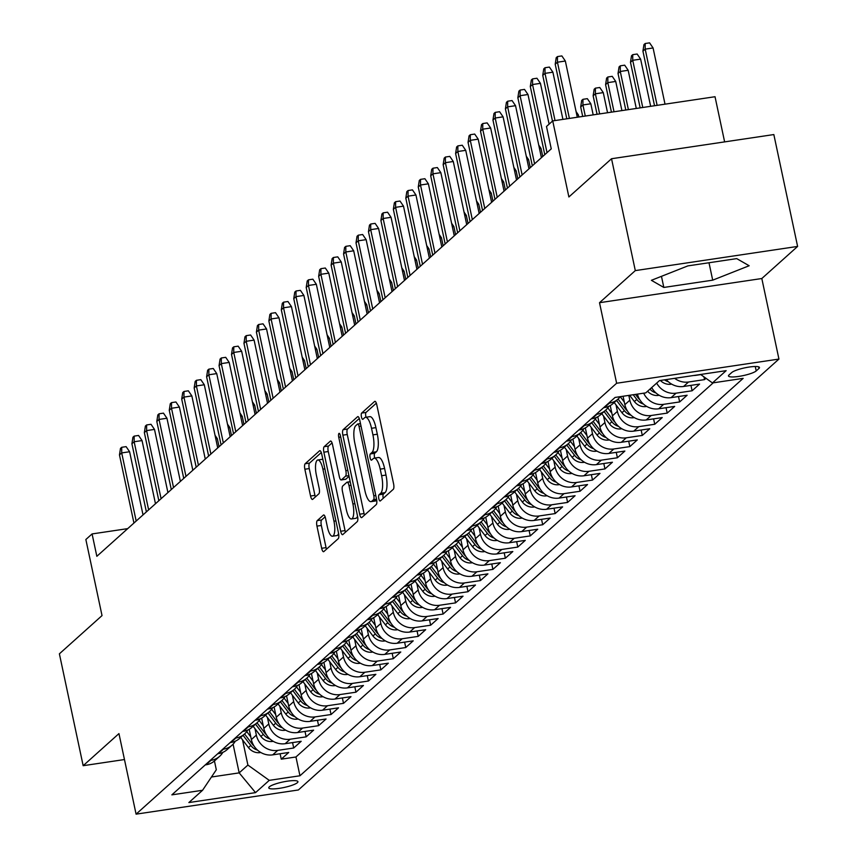 <?xml version="1.0" encoding="UTF-8"?>
<svg xmlns="http://www.w3.org/2000/svg" width="857" height="857" viewBox="0 0 857 857"><rect width="100%" height="100%" fill="white"/><g stroke="black" fill="none" stroke-linecap="round" stroke-linejoin="round"><path stroke-width="1.29" d="M378.805 498.635A3.203 0.975 -98.5 0 0 380.133 501.024A3.203 0.975 -98.5 0 0 380.315 500.938L393.299 489.293A4.574 1.393 -98.5 0 0 393.588 483.809L376.78 404.74A4.574 1.393 -98.5 0 0 374.884 401.322A4.574 1.393 -98.5 0 0 374.627 401.451L361.633 413.085A3.203 0.975 -98.5 0 0 361.44 416.93A3.203 0.975 -98.5 0 0 362.768 419.33A3.203 0.975 -98.5 0 0 362.95 419.234L364.621 417.734A14.633 4.478 -98.5 0 1 365.457 417.316A14.633 4.478 -98.5 0 1 371.52 428.286L372.924 434.874A14.633 4.478 -98.5 0 1 372.002 452.432L370.32 453.942A3.203 0.975 -98.5 0 0 370.117 457.777A3.203 0.975 -98.5 0 0 371.445 460.177A3.203 0.975 -98.5 0 0 371.627 460.091L373.309 458.581A14.633 4.478 -98.5 0 1 374.145 458.163A14.633 4.478 -98.5 0 1 380.208 469.133L381.611 475.721A14.633 4.478 -98.5 0 1 380.679 493.278L379.008 494.789A3.203 0.975 -98.5 0 0 378.805 498.635M374.145 458.163L378.526 457.509A14.633 4.478 -98.5 0 1 384.589 468.479L385.993 475.067A14.633 4.478 -98.5 0 1 385.072 492.625L383.39 494.135A3.203 0.975 -98.5 0 0 383.186 497.981A3.203 0.975 -98.5 0 0 383.261 498.292M376.341 403.186L366.025 412.431A3.203 0.975 -98.5 0 0 365.821 416.277A3.203 0.975 -98.5 0 0 366.078 417.22M365.457 417.316L369.849 416.663A14.633 4.478 -98.5 0 1 375.912 427.632L377.316 434.22A14.633 4.478 -98.5 0 1 376.384 451.778L374.713 453.289A3.203 0.975 -98.5 0 0 374.509 457.124A3.203 0.975 -98.5 0 0 374.755 458.077M297.379 782.677A14.901 2.807 168 0 0 297.925 781.67A14.901 2.807 168 0 0 285.06 781.563A14.901 2.807 168 0 0 269.302 786.855A14.901 2.807 168 0 0 268.766 787.862A14.901 2.807 168 0 0 281.621 787.969A14.901 2.807 168 0 0 297.379 782.677M317.24 520.617A4.574 1.393 -98.5 0 0 316.951 526.112L321.664 548.287A4.574 1.393 -98.5 0 0 323.56 551.715A4.574 1.393 -98.5 0 0 323.817 551.587L338.247 538.657A4.574 1.393 -98.5 0 0 338.526 533.172L321.729 454.103A4.574 1.393 -98.5 0 0 319.832 450.686A4.574 1.393 -98.5 0 0 319.565 450.814L305.146 463.744A4.574 1.393 -98.5 0 0 304.856 469.229L310.555 496.021A4.574 1.393 -98.5 0 0 312.451 499.449A4.574 1.393 -98.5 0 0 312.709 499.32L318.879 493.782A4.574 1.393 -98.5 0 0 319.168 488.297L316.351 475.014A12.234 3.739 -98.5 0 1 317.818 459.984A12.234 3.739 -98.5 0 1 322.885 469.143L333.951 521.195A12.234 3.739 -98.5 0 1 332.484 536.225A12.234 3.739 -98.5 0 1 327.406 527.055L325.564 518.389A4.574 1.393 -98.5 0 0 323.667 514.961A4.574 1.393 -98.5 0 0 323.41 515.089L317.24 520.617L321.632 519.963A4.574 1.393 -98.5 0 0 321.343 525.459L326.056 547.634A4.574 1.393 -98.5 0 0 326.485 549.198M635.305 270.608L599.514 302.703L761.819 278.525L797.61 246.43L635.305 270.608L611.534 158.738L568.887 196.971L552.722 120.901L546.498 126.482L551.255 148.85L96.841 556.311L92.085 533.932L85.861 539.514L102.026 615.594L59.39 653.827L83.161 765.697L124.469 759.548M599.514 302.703L616.633 383.25L136.081 814.15L118.952 733.603L83.161 765.697M359.672 514.211A4.574 1.393 -98.5 0 0 361.568 517.639A4.574 1.393 -98.5 0 0 361.825 517.51L376.244 504.58A4.574 1.393 -98.5 0 0 376.534 499.095L359.726 420.026A4.574 1.393 -98.5 0 0 357.83 416.598A4.574 1.393 -98.5 0 0 357.573 416.738L343.154 429.668A4.574 1.393 -98.5 0 0 342.864 435.152L359.672 514.211L364.054 513.557A4.574 1.393 -98.5 0 0 364.493 515.121M357.24 521.624L342.821 534.554A4.574 1.393 -98.5 0 1 342.564 534.682A4.574 1.393 -98.5 0 1 340.668 531.254L323.86 452.185A4.574 1.393 -98.5 0 1 324.15 446.701L330.32 441.173A4.574 1.393 -98.5 0 1 330.588 441.034A4.574 1.393 -98.5 0 1 332.484 444.462L339.297 476.524A4.574 1.393 -98.5 0 0 341.193 479.952A4.574 1.393 -98.5 0 0 341.45 479.824L345.542 476.16A4.574 1.393 -98.5 0 0 345.832 470.664L338.74 437.284A3.203 0.975 -98.5 0 1 339.126 433.353A3.203 0.975 -98.5 0 1 340.443 435.752L357.53 516.128A4.574 1.393 -98.5 0 1 357.24 521.624M611.534 158.738L773.839 134.56L797.61 246.43M280.11 753.753L281.257 759.173L288.734 752.467L272.719 754.856L277.7 750.389A18.629 17.386 -131.9 0 1 256.35 735.102L254.979 728.654M292.558 742.591L293.715 748.011L301.182 741.305L285.167 743.694L290.148 739.227A18.629 17.386 -131.9 0 1 268.798 723.94L267.427 717.491M305.006 731.428L306.163 736.849L313.63 730.143L297.615 732.531L302.596 728.064A18.629 17.386 -131.9 0 1 281.246 712.778L279.875 706.329M317.465 720.266L318.611 725.675L326.078 718.98L310.073 721.369L315.044 716.902A18.629 17.386 -131.9 0 1 293.694 701.615L292.323 695.166M329.913 709.103L331.059 714.513L338.526 707.818L322.521 710.207L327.503 705.74A18.629 17.386 -131.9 0 1 306.142 690.453L304.771 683.993M342.361 697.941L343.507 703.351L350.984 696.655L334.969 699.044L339.95 694.577A18.629 17.386 -131.9 0 1 318.6 679.29L317.229 672.831M354.809 686.778L355.955 692.188L363.432 685.493L347.417 687.882L352.398 683.415A18.629 17.386 -131.9 0 1 331.048 668.128L329.677 661.668M367.257 675.616L368.414 681.026L375.88 674.33L359.865 676.719L364.846 672.252A18.629 17.386 -131.9 0 1 343.496 656.965L342.125 650.506M379.705 664.454L380.862 669.863L388.328 663.168L372.313 665.557L377.294 661.09A18.629 17.386 -131.9 0 1 355.944 645.803L354.573 639.343M392.163 653.291L393.309 658.701L400.776 652.006L384.772 654.384L389.742 649.927A18.629 17.386 -131.9 0 1 368.392 634.641L367.021 628.181M404.611 642.129L405.757 647.538L413.224 640.843L397.22 643.221L402.201 638.765A18.629 17.386 -131.9 0 1 380.84 623.478L379.469 617.019M417.059 630.966L418.205 636.376L425.683 629.681L409.667 632.059L414.649 627.592A18.629 17.386 -131.9 0 1 393.299 612.316L391.928 605.856M429.507 619.793L430.653 625.214L438.131 618.518L422.115 620.897L427.097 616.429A18.629 17.386 -131.9 0 1 405.747 601.143L404.375 594.694M441.955 608.631L443.112 614.051L450.578 607.345L434.563 609.734L439.545 605.267A18.629 17.386 -131.9 0 1 418.195 589.98L416.823 583.531M454.403 597.468L455.56 602.889L463.026 596.183L447.011 598.572L451.993 594.105A18.629 17.386 -131.9 0 1 430.643 578.818L429.271 572.369M466.851 586.306L468.008 591.726L475.474 585.02L459.47 587.409L464.44 582.942A18.629 17.386 -131.9 0 1 443.09 567.655L441.719 561.206M479.309 575.143L480.456 580.564L487.922 573.858L471.918 576.247L476.899 571.78A18.629 17.386 -131.9 0 1 455.538 556.493L454.167 550.044M491.757 563.981L492.904 569.391L500.381 562.695L484.366 565.084L489.347 560.617A18.629 17.386 -131.9 0 1 467.997 545.331L466.626 538.871M504.205 552.819L505.351 558.228L512.829 551.533L496.814 553.922L501.795 549.455A18.629 17.386 -131.9 0 1 480.445 534.168L479.074 527.708M516.653 541.656L517.81 547.066L525.277 540.371L509.262 542.76L514.243 538.292A18.629 17.386 -131.9 0 1 492.893 523.006L491.522 516.546M529.101 530.494L530.258 535.904L537.725 529.208L521.709 531.597L526.691 527.13A18.629 17.386 -131.9 0 1 505.341 511.843L503.97 505.384M541.549 519.331L542.706 524.741L550.173 518.046L534.168 520.435L539.139 515.968A18.629 17.386 -131.9 0 1 517.789 500.681L516.417 494.221M554.008 508.169L555.154 513.579L562.621 506.883L546.616 509.262L551.597 504.805A18.629 17.386 -131.9 0 1 530.237 489.518L528.865 483.059M566.456 497.006L567.602 502.416L575.079 495.721L559.064 498.099L564.045 493.643A18.629 17.386 -131.9 0 1 542.695 478.356L541.324 471.896M578.904 485.844L580.05 491.254L587.527 484.559L571.512 486.937L576.493 482.48A18.629 17.386 -131.9 0 1 555.143 467.194L553.772 460.734M591.351 474.671L592.508 480.091L599.975 473.396L583.96 475.774L588.941 471.307A18.629 17.386 -131.9 0 1 567.591 456.031L566.22 449.571M603.799 463.508L604.956 468.929L612.423 462.234L596.408 464.612L601.389 460.145A18.629 17.386 -131.9 0 1 580.039 444.858L578.668 438.409M616.247 452.346L617.404 457.767L624.871 451.061L608.866 453.449L613.837 448.982A18.629 17.386 -131.9 0 1 592.487 433.696L591.116 427.247M628.706 441.184L629.852 446.604L637.319 439.898L621.314 442.287L626.296 437.82A18.629 17.386 -131.9 0 1 604.935 422.533L603.564 416.084M641.154 430.021L642.3 435.442L649.777 428.736L633.762 431.125L638.744 426.657A18.629 17.386 -131.9 0 1 617.394 411.371L616.012 404.922M653.602 418.859L654.748 424.279L662.225 417.573L646.21 419.962L651.191 415.495A18.629 17.386 -131.9 0 1 629.841 400.208L628.813 395.398M666.05 407.696L667.207 413.106L674.673 406.411L658.658 408.8L663.639 404.333A18.629 17.386 -131.9 0 1 643.671 393.181M678.498 396.534L679.655 401.944L687.121 395.248L671.106 397.637L676.087 393.17A18.629 17.386 -131.9 0 1 656.676 383.1M690.946 385.371L692.102 390.781L699.569 384.086L683.565 386.475L688.535 382.008A18.629 17.386 -131.9 0 1 674.641 378.333M703.961 376.866L704.55 379.619L705.997 378.323M272.719 754.856A18.629 17.386 48.1 0 1 251.369 739.57L249.183 729.318M285.167 743.694A18.629 17.386 48.1 0 1 263.817 728.407L261.642 718.145M297.615 732.531A18.629 17.386 48.1 0 1 276.265 717.245L274.09 706.982M310.073 721.369A18.629 17.386 48.1 0 1 288.713 706.082L286.538 695.82M322.521 710.207A18.629 17.386 48.1 0 1 301.171 694.92L298.986 684.657M334.969 699.044A18.629 17.386 48.1 0 1 313.619 683.757L311.434 673.495M347.417 687.882A18.629 17.386 48.1 0 1 326.067 672.595L323.882 662.332M359.865 676.719A18.629 17.386 48.1 0 1 338.515 661.433L336.34 651.17M372.313 665.557A18.629 17.386 48.1 0 1 350.963 650.27L348.788 640.008M384.772 654.384A18.629 17.386 48.1 0 1 363.411 639.108L361.236 628.845M397.22 643.221A18.629 17.386 48.1 0 1 375.869 627.935L373.684 617.683M409.667 632.059A18.629 17.386 48.1 0 1 388.317 616.772L386.132 606.52M422.115 620.897A18.629 17.386 48.1 0 1 400.765 605.61L398.58 595.358M434.563 609.734A18.629 17.386 48.1 0 1 413.213 594.447L411.039 584.195M447.011 598.572A18.629 17.386 48.1 0 1 425.661 583.285L423.487 573.033M459.47 587.409A18.629 17.386 48.1 0 1 438.109 572.122L435.934 561.86M471.918 576.247A18.629 17.386 48.1 0 1 450.568 560.96L448.382 550.697M484.366 565.084A18.629 17.386 48.1 0 1 463.016 549.798L460.83 539.535M496.814 553.922A18.629 17.386 48.1 0 1 475.464 538.635L473.278 528.373M509.262 542.76A18.629 17.386 48.1 0 1 487.912 527.473L485.737 517.21M521.709 531.597A18.629 17.386 48.1 0 1 500.359 516.31L498.185 506.048M534.168 520.435A18.629 17.386 48.1 0 1 512.807 505.148L510.633 494.885M546.616 509.262A18.629 17.386 48.1 0 1 525.266 493.986L523.081 483.723M559.064 498.099A18.629 17.386 48.1 0 1 537.714 482.823L535.529 472.561M571.512 486.937A18.629 17.386 48.1 0 1 550.162 471.65L547.977 461.398M583.96 475.774A18.629 17.386 48.1 0 1 562.61 460.488L560.435 450.236M596.408 464.612A18.629 17.386 48.1 0 1 575.058 449.325L572.883 439.073M608.866 453.449A18.629 17.386 48.1 0 1 587.506 438.163L585.331 427.911M621.314 442.287A18.629 17.386 48.1 0 1 599.964 427L597.779 416.748M633.762 431.125A18.629 17.386 48.1 0 1 612.412 415.838L610.227 405.575M646.21 419.962A18.629 17.386 48.1 0 1 624.86 404.675L623.071 396.255M731.749 372.527L729.007 374.98A14.44 2.721 168 0 0 728.482 375.955A14.44 2.721 168 0 0 740.941 376.052A14.44 2.721 168 0 0 756.206 370.931L758.948 368.478A14.44 2.721 168 0 0 759.473 367.492A14.44 2.721 168 0 0 747.015 367.407A14.44 2.721 168 0 0 731.749 372.527M616.633 383.25L778.938 359.072L298.386 789.972L136.081 814.15M281.257 759.173L295.954 756.977L299.95 775.778L743.158 378.365L712.456 382.94L700.619 374.466M299.95 775.778L269.248 780.352L255.547 792.629L188.872 802.559L202.563 790.283L171.861 794.857L615.069 397.444L645.771 392.87L659.472 380.594L726.147 370.663L712.456 382.94M205.262 764.905L206.044 764.787A18.629 17.386 48.1 0 0 214.679 760.759L219.66 756.303A18.629 17.386 -131.9 0 1 211.026 760.32L210.244 760.438M217.71 753.742L218.492 753.624A18.629 17.386 48.1 0 0 227.126 749.596L232.108 745.129A18.629 17.386 -131.9 0 1 223.473 749.157L222.691 749.275M230.158 742.58L230.94 742.462A18.629 17.386 48.1 0 0 239.574 738.434L244.556 733.967A18.629 17.386 -131.9 0 1 235.921 737.995L235.139 738.113M242.617 731.417L243.388 731.3A18.629 17.386 48.1 0 0 252.022 727.272L257.004 722.805A18.629 17.386 -131.9 0 1 248.369 726.832L247.587 726.95M255.065 720.255L255.836 720.137A18.629 17.386 48.1 0 0 264.47 716.109L269.452 711.642A18.629 17.386 -131.9 0 1 260.817 715.67L260.046 715.788M267.513 709.093L268.295 708.975A18.629 17.386 48.1 0 0 276.929 704.947L281.899 700.48A18.629 17.386 -131.9 0 1 273.265 704.508L272.494 704.625M279.96 697.93L280.742 697.812A18.629 17.386 48.1 0 0 289.377 693.784L294.358 689.317A18.629 17.386 -131.9 0 1 285.724 693.345L284.942 693.463M292.408 686.768L293.19 686.65A18.629 17.386 48.1 0 0 301.825 682.622L306.806 678.155A18.629 17.386 -131.9 0 1 298.172 682.183L297.39 682.301M304.856 675.605L305.638 675.487A18.629 17.386 48.1 0 0 314.273 671.459L319.254 666.992A18.629 17.386 -131.9 0 1 310.62 671.02L309.838 671.138M317.315 664.432L318.086 664.325A18.629 17.386 48.1 0 0 326.721 660.297L331.702 655.83A18.629 17.386 -131.9 0 1 323.068 659.858L322.286 659.976M329.763 653.27L330.534 653.163A18.629 17.386 48.1 0 0 339.168 649.135L344.15 644.668A18.629 17.386 -131.9 0 1 335.515 648.695L334.744 648.813M342.211 642.107L342.993 641.989A18.629 17.386 48.1 0 0 351.627 637.972L356.598 633.505A18.629 17.386 -131.9 0 1 347.963 637.533L347.192 637.651M354.659 630.945L355.441 630.827A18.629 17.386 48.1 0 0 364.075 626.799L369.056 622.343A18.629 17.386 -131.9 0 1 360.422 626.371L359.64 626.478M367.107 619.782L367.889 619.665A18.629 17.386 48.1 0 0 376.523 615.637L381.504 611.18A18.629 17.386 -131.9 0 1 372.87 615.208L372.088 615.315M379.555 608.62L380.337 608.502A18.629 17.386 48.1 0 0 388.971 604.474L393.952 600.018A18.629 17.386 -131.9 0 1 385.318 604.035L384.536 604.153M392.003 597.458L392.785 597.34A18.629 17.386 48.1 0 0 401.419 593.312L406.4 588.845A18.629 17.386 -131.9 0 1 397.766 592.873L396.984 592.99M404.461 586.295L405.232 586.177A18.629 17.386 48.1 0 0 413.867 582.149L418.848 577.682A18.629 17.386 -131.9 0 1 410.214 581.71L409.442 581.828M416.909 575.133L417.691 575.015A18.629 17.386 48.1 0 0 426.325 570.987L431.296 566.52A18.629 17.386 -131.9 0 1 422.662 570.548L421.89 570.666M429.357 563.97L430.139 563.852A18.629 17.386 48.1 0 0 438.773 559.825L443.755 555.357A18.629 17.386 -131.9 0 1 435.12 559.385L434.338 559.503M441.805 552.808L442.587 552.69A18.629 17.386 48.1 0 0 451.221 548.662L456.203 544.195A18.629 17.386 -131.9 0 1 447.568 548.223L446.786 548.341M454.253 541.645L455.035 541.528A18.629 17.386 48.1 0 0 463.669 537.5L468.65 533.033A18.629 17.386 -131.9 0 1 460.016 537.06L459.234 537.178M466.701 530.483L467.483 530.365A18.629 17.386 48.1 0 0 476.117 526.337L481.098 521.87A18.629 17.386 -131.9 0 1 472.464 525.898L471.682 526.016M479.159 519.321L479.931 519.203A18.629 17.386 48.1 0 0 488.565 515.175L493.546 510.708A18.629 17.386 -131.9 0 1 484.912 514.736L484.141 514.853M491.607 508.147L492.389 508.04A18.629 17.386 48.1 0 0 501.024 504.012L505.994 499.545A18.629 17.386 -131.9 0 1 497.36 503.573L496.589 503.691M504.055 496.985L504.837 496.878A18.629 17.386 48.1 0 0 513.472 492.85L518.453 488.383A18.629 17.386 -131.9 0 1 509.819 492.411L509.037 492.529M516.503 485.823L517.285 485.705A18.629 17.386 48.1 0 0 525.919 481.688L530.901 477.22A18.629 17.386 -131.9 0 1 522.267 481.248L521.485 481.355M528.951 474.66L529.733 474.542A18.629 17.386 48.1 0 0 538.367 470.514L543.349 466.058A18.629 17.386 -131.9 0 1 534.714 470.086L533.932 470.193M541.399 463.498L542.181 463.38A18.629 17.386 48.1 0 0 550.815 459.352L555.797 454.896A18.629 17.386 -131.9 0 1 547.162 458.923L546.38 459.031M553.858 452.335L554.629 452.217A18.629 17.386 48.1 0 0 563.263 448.19L568.245 443.722A18.629 17.386 -131.9 0 1 559.61 447.75L558.828 447.868M566.306 441.173L567.088 441.055A18.629 17.386 48.1 0 0 575.722 437.027L580.692 432.56A18.629 17.386 -131.9 0 1 572.058 436.588L571.287 436.706M578.754 430.01L579.536 429.893A18.629 17.386 48.1 0 0 588.17 425.865L593.151 421.398A18.629 17.386 -131.9 0 1 584.517 425.426L583.735 425.543M591.201 418.848L591.983 418.73A18.629 17.386 48.1 0 0 600.618 414.702L605.599 410.235A18.629 17.386 -131.9 0 1 596.965 414.263L596.183 414.381M603.649 407.686L604.431 407.568A18.629 17.386 48.1 0 0 613.066 403.54L618.047 399.073A18.629 17.386 -131.9 0 1 609.413 403.101L608.631 403.219M700.801 374.595L696.013 375.312A18.629 17.386 -131.9 0 1 693.677 375.495M704.55 379.619L688.535 382.008M692.102 390.781L676.087 393.17M679.655 401.944L663.639 404.333M667.207 413.106L651.191 415.495M654.748 424.279L638.744 426.657M642.3 435.442L626.296 437.82M629.852 446.604L613.837 448.982M617.404 457.767L601.389 460.145M604.956 468.929L588.941 471.307M592.508 480.091L576.493 482.48M580.05 491.254L564.045 493.643M567.602 502.416L551.597 504.805M555.154 513.579L539.139 515.968M542.706 524.741L526.691 527.13M530.258 535.904L514.243 538.292M517.81 547.066L501.795 549.455M505.351 558.228L489.347 560.617M492.904 569.391L476.899 571.78M480.456 580.564L464.44 582.942M468.008 591.726L451.993 594.105M455.56 602.889L439.545 605.267M443.112 614.051L427.097 616.429M430.653 625.214L414.649 627.592M418.205 636.376L402.201 638.765M405.757 647.538L389.742 649.927M393.309 658.701L377.294 661.09M380.862 669.863L364.846 672.252M368.414 681.026L352.398 683.415M355.955 692.188L339.95 694.577M343.507 703.351L327.503 705.74M331.059 714.513L315.044 716.902M318.611 725.675L302.596 728.064M306.163 736.849L290.148 739.227M293.715 748.011L277.7 750.389M295.954 756.977L713.238 382.822M233.083 744.187L239.178 772.875L247.898 765.065L242.531 739.816M724.626 141.887L715.027 96.723L552.722 120.901M761.819 278.525L778.938 359.072M127.704 528.63L92.085 533.932M211.465 777.01L239.178 772.875L255.547 792.629M214.443 760.973L216.307 769.768L202.563 790.283M620.232 396.673A18.629 17.386 -131.9 0 1 618.047 399.073M666.285 379.576A18.629 17.386 48.1 0 0 683.565 386.475M608.802 406.304A18.629 17.386 -131.9 0 1 605.599 410.235M651.695 387.568A18.629 17.386 48.1 0 0 671.106 397.637M596.354 417.466A18.629 17.386 -131.9 0 1 593.151 421.398L600.918 431.585L601.368 431.178M637.447 394.113A18.629 17.386 48.1 0 0 658.658 408.8M583.906 428.629A18.629 17.386 -131.9 0 1 580.692 432.56M571.458 439.791A18.629 17.386 -131.9 0 1 568.245 443.722L576.022 453.91L576.472 453.514M559 450.953A18.629 17.386 -131.9 0 1 555.797 454.896L563.563 465.072L564.024 464.676M546.552 462.116A18.629 17.386 -131.9 0 1 543.349 466.058L551.115 476.235L551.565 475.839M534.104 473.278A18.629 17.386 -131.9 0 1 530.901 477.22M521.656 484.441A18.629 17.386 -131.9 0 1 518.453 488.383M509.208 495.603A18.629 17.386 -131.9 0 1 505.994 499.545L513.772 509.733L514.221 509.326M496.76 506.766A18.629 17.386 -131.9 0 1 493.546 510.708M484.301 517.928A18.629 17.386 -131.9 0 1 481.098 521.87L488.865 532.058L489.326 531.651M471.853 529.09A18.629 17.386 -131.9 0 1 468.65 533.033M459.406 540.253A18.629 17.386 -131.9 0 1 456.203 544.195L463.969 554.383L464.419 553.976M446.958 551.426A18.629 17.386 -131.9 0 1 443.755 555.357L451.521 565.545L451.971 565.138M434.51 562.588A18.629 17.386 -131.9 0 1 431.296 566.52L439.073 576.707L439.523 576.3M422.062 573.751A18.629 17.386 -131.9 0 1 418.848 577.682L426.625 587.87L427.075 587.473M409.603 584.913A18.629 17.386 -131.9 0 1 406.4 588.845M397.155 596.076A18.629 17.386 -131.9 0 1 393.952 600.018L401.719 610.195L402.169 609.798M384.707 607.238A18.629 17.386 -131.9 0 1 381.504 611.18M372.259 618.4A18.629 17.386 -131.9 0 1 369.056 622.343L376.823 632.52L377.273 632.123M359.811 629.563A18.629 17.386 -131.9 0 1 356.598 633.505L364.375 643.693L364.825 643.286M347.364 640.725A18.629 17.386 -131.9 0 1 344.15 644.668L351.927 654.855L352.377 654.448M334.905 651.888A18.629 17.386 -131.9 0 1 331.702 655.83L339.479 666.018L339.929 665.61M322.457 663.05A18.629 17.386 -131.9 0 1 319.254 666.992M310.009 674.213A18.629 17.386 -131.9 0 1 306.806 678.155L314.573 688.342L315.022 687.935M297.561 685.375A18.629 17.386 -131.9 0 1 294.358 689.317L302.125 699.505L302.575 699.098M285.113 696.548A18.629 17.386 -131.9 0 1 281.899 700.48L289.677 710.667L290.127 710.26M272.665 707.711A18.629 17.386 -131.9 0 1 269.452 711.642L277.229 721.83L277.679 721.423M260.207 718.873A18.629 17.386 -131.9 0 1 257.004 722.805M247.759 730.035A18.629 17.386 -131.9 0 1 244.556 733.967L252.322 744.155L252.772 743.758M235.311 741.198A18.629 17.386 -131.9 0 1 232.108 745.129M222.863 752.36A18.629 17.386 -131.9 0 1 219.66 756.303M247.898 765.065L269.248 780.352M651.395 280.314L663.821 287.449L712.703 280.164L749.157 265.745L736.731 258.621L687.85 265.895L651.395 280.314M708.996 262.745L712.703 280.164M661.465 276.329L663.821 287.449M359.297 418.473L347.546 429.014A4.574 1.393 -98.5 0 0 347.256 434.499L364.054 513.557M373.598 499.642A3.203 0.975 -98.5 0 0 373.802 495.796L359.051 426.4A3.203 0.975 -98.5 0 0 357.723 424.001A3.203 0.975 -98.5 0 0 357.54 424.086L355.762 425.672A14.633 4.478 -98.5 0 0 354.841 443.24L364.921 490.675A14.633 4.478 -98.5 0 0 370.995 501.645A14.633 4.478 -98.5 0 0 371.82 501.227L373.598 499.642L376.555 499.192M370.995 501.645L375.377 500.991A14.633 4.478 -98.5 0 0 376.212 500.574L371.82 501.227M332.045 442.908L328.542 446.047A4.574 1.393 -98.5 0 0 328.252 451.532L345.06 530.601A4.574 1.393 -98.5 0 0 345.489 532.154M345.285 479.256A4.574 1.393 -98.5 0 0 345.575 479.299A4.574 1.393 -98.5 0 0 345.842 479.17L349.067 476.278M346.367 509.797A12.234 3.739 -98.5 0 0 351.434 518.967A12.234 3.739 -98.5 0 0 352.902 503.937L349.003 485.598A4.574 1.393 -98.5 0 0 347.106 482.17A4.574 1.393 -98.5 0 0 346.849 482.309L342.757 485.973A4.574 1.393 -98.5 0 0 342.468 491.468L346.367 509.797M351.434 518.967L355.826 518.314A12.234 3.739 -98.5 0 0 357.53 516.118M325.135 516.825L321.632 519.963M332.484 536.225L336.865 535.571A12.234 3.739 -98.5 0 0 338.579 533.386M322.853 459.406A12.234 3.739 -98.5 0 0 322.2 459.331L317.818 459.984M321.289 452.55L309.538 463.091A4.574 1.393 -98.5 0 0 309.248 468.575L314.947 495.367A4.574 1.393 -98.5 0 0 315.376 496.931M642.932 51.141L643.95 44.618L645.192 43.503L649.585 42.85L653.077 47.96L645.182 49.138L642.932 51.141L654.534 105.732M645.192 43.503L645.182 49.138L657.126 105.347M653.077 47.96L665.021 104.168M577.286 117.238L565.341 61.029L557.446 62.207L569.391 118.416M555.207 64.211L556.214 57.687L557.468 56.573L557.446 62.207L555.207 64.211L566.809 118.802M557.468 56.573L561.849 55.919L565.341 61.029M630.484 62.304L631.502 55.78L632.745 54.666L637.137 54.012L640.618 59.122L632.723 60.301L630.484 62.304L640.168 107.875M632.745 54.666L632.723 60.301L642.761 107.489M640.618 59.122L650.656 106.311M671.577 384.075L670.86 384.247A12.341 11.516 -131.9 0 1 660.361 380.454M664.486 379.844A12.341 11.516 48.1 0 0 668.364 381.74M618.036 73.466L619.054 66.942L620.297 65.828L624.689 65.175L628.17 70.285L620.275 71.463L618.036 73.466L625.803 110.007M620.297 65.828L620.275 71.463L628.385 109.621M628.17 70.285L636.29 108.453M659.129 395.238L658.412 395.409A12.341 11.516 -131.9 0 1 647.571 391.263M652.391 388.746A12.341 11.516 -131.9 0 1 651.438 387.803M649.938 389.142A12.341 11.516 48.1 0 0 655.916 392.902M605.588 84.639L606.606 78.105L607.849 76.991L612.23 76.337L615.722 81.447L607.827 82.626L605.588 84.639L611.437 112.149M607.849 76.991L607.827 82.626L614.019 111.764M615.722 81.447L621.914 110.585M646.681 406.4L645.964 406.572A12.341 11.516 -131.9 0 1 634.405 401.558L629.627 395.281M639.943 399.919A12.341 11.516 -131.9 0 1 638.261 398.098L635.455 394.413M633.205 394.745L636.772 399.437A12.341 11.516 48.1 0 0 643.468 404.065M593.14 95.802L594.158 89.267L595.401 88.153L599.782 87.5L603.274 92.61L595.379 93.788L593.14 95.802L597.072 114.292M595.401 88.153L595.379 93.788L599.654 113.906M603.274 92.61L607.549 112.728M562.92 119.38L552.894 72.192L544.998 73.37L555.025 120.558M542.749 75.373L543.767 68.849L545.009 67.735L544.998 73.37L542.749 75.373L552.476 121.116M545.009 67.735L549.401 67.082L552.894 72.192M549.112 124.136L540.435 83.354L532.54 84.532L547.023 152.642M530.301 86.536L531.319 80.012L532.561 78.898L532.54 84.532L530.301 86.536L544.784 154.656M532.561 78.898L536.953 78.244L540.435 83.354M541.41 157.677L527.987 94.516L520.092 95.695L534.575 163.805M517.853 97.709L518.871 91.174L520.113 90.06L520.092 95.695L517.853 97.709L532.336 165.819M520.113 90.06L524.505 89.407L527.987 94.516M528.962 168.84L515.539 105.679L507.644 106.857L522.127 174.967M505.405 108.871L506.423 102.347L507.665 101.222L507.644 106.857L505.405 108.871L519.878 176.981M507.665 101.222L512.047 100.569L515.539 105.679M624.303 402.04L620.222 396.684M634.234 417.563L633.516 417.734A12.341 11.516 -131.9 0 1 621.957 412.72L614.201 402.522M627.485 411.081A12.341 11.516 -131.9 0 1 625.814 409.26L618.058 399.062M616.558 400.401L624.324 410.599A12.341 11.516 48.1 0 0 631.02 415.227M580.692 106.964L581.699 100.44L582.953 99.316L587.334 98.662L590.827 103.772L582.931 104.95L580.692 106.964L582.696 116.434M582.953 99.316L582.931 104.95L585.288 116.049M590.827 103.772L593.183 114.87M516.514 180.002L503.091 116.841L495.196 118.02L509.669 186.13M492.957 120.034L493.975 113.51L495.217 112.385L495.196 118.02L492.957 120.034L507.43 188.144M495.217 112.385L499.599 111.731L503.091 116.841M611.844 413.203L607.774 407.846M621.786 428.725L621.068 428.896A12.341 11.516 -131.9 0 1 609.509 423.883L601.743 413.685M615.037 422.244A12.341 11.516 -131.9 0 1 613.366 420.423L605.61 410.224M604.11 411.564L611.877 421.762A12.341 11.516 48.1 0 0 618.561 426.39M576.086 111.581L578.379 114.934L578.818 117.013M578.379 114.934L576.847 115.17M504.066 191.165L490.643 128.004L482.748 129.182L497.221 197.292M480.509 131.196L481.516 124.672L482.77 123.547L482.748 129.182L480.509 131.196L494.982 199.306M482.77 123.547L487.151 122.894L490.643 128.004M599.397 424.365L595.326 419.019M609.327 439.887L608.609 440.059A12.341 11.516 -131.9 0 1 597.061 435.045L589.295 424.858M591.662 422.737L599.429 432.924A12.341 11.516 48.1 0 0 606.113 437.552M602.589 433.406A12.341 11.516 -131.9 0 1 600.918 431.585M491.618 202.327L478.195 139.166L470.3 140.344L484.773 208.465M468.051 142.358L469.068 135.834L470.311 134.72L470.3 140.344L468.051 142.358L482.534 210.468M470.311 134.72L474.703 134.067L478.195 139.166M586.949 435.527L582.878 430.182M596.879 451.061L596.161 451.232A12.341 11.516 -131.9 0 1 584.613 446.208L576.847 436.02M590.141 444.569A12.341 11.516 -131.9 0 1 588.47 442.748L580.703 432.56M579.214 433.899L586.97 444.087A12.341 11.516 48.1 0 0 593.665 448.714M479.17 213.489L465.737 150.339L457.842 151.507L472.325 219.628M455.603 153.521L456.62 146.997L457.863 145.883L457.842 151.507L455.603 153.521L470.086 221.631M457.863 145.883L462.255 145.229L465.737 150.339M574.501 446.69L570.43 441.344M584.431 462.223L583.713 462.394A12.341 11.516 -131.9 0 1 572.155 457.37L564.399 447.183M566.766 445.062L574.522 455.249A12.341 11.516 48.1 0 0 581.217 459.877M577.693 455.731A12.341 11.516 -131.9 0 1 576.022 453.91M538.732 145.079L541.024 148.432L542.738 156.488M541.024 148.432L539.503 148.657M466.711 224.652L453.289 161.502L445.394 162.669L459.877 230.79M443.155 164.683L444.172 158.159L445.415 157.045L445.394 162.669L443.155 164.683L457.638 232.793M445.415 157.045L449.807 156.392L453.289 161.502M562.053 457.852L557.982 452.507M571.983 473.385L571.265 473.557A12.341 11.516 -131.9 0 1 559.707 468.533L551.951 458.345M554.318 456.224L562.074 466.412A12.341 11.516 48.1 0 0 568.769 471.039M565.245 466.894A12.341 11.516 -131.9 0 1 563.563 465.072M526.284 156.242L528.576 159.595L530.29 167.651M528.576 159.595L527.044 159.82M454.264 235.814L440.841 172.664L432.946 173.832L447.429 241.953M430.707 175.846L431.724 169.322L432.967 168.208L432.946 173.832L430.707 175.846L445.179 243.956M432.967 168.208L437.349 167.554L440.841 172.664M549.605 469.015L545.523 463.669M559.535 484.548L558.818 484.719A12.341 11.516 -131.9 0 1 547.259 479.706L539.503 469.507M541.86 467.386L549.626 477.585A12.341 11.516 48.1 0 0 556.322 482.202M552.786 478.056A12.341 11.516 -131.9 0 1 551.115 476.235M513.836 167.404L516.128 170.757L517.842 178.813M516.128 170.757L514.596 170.982M441.816 246.977L428.393 183.827L420.498 185.005L434.97 253.115M418.259 187.008L419.277 180.484L420.519 179.37L420.498 185.005L418.259 187.008L432.731 255.118M420.519 179.37L424.901 178.717L428.393 183.827M537.146 480.177L533.075 474.832M547.087 495.71L546.37 495.882A12.341 11.516 -131.9 0 1 534.811 490.868L527.044 480.67M540.338 489.218A12.341 11.516 -131.9 0 1 538.667 487.408L530.912 477.21M529.412 478.549L537.178 488.747A12.341 11.516 48.1 0 0 543.863 493.364M501.388 178.567L503.68 181.92L505.394 189.975M503.68 181.92L502.148 182.145M429.368 258.139L415.945 194.989L408.05 196.167L422.522 264.277M405.811 198.171L406.818 191.647L408.071 190.533L408.05 196.167L405.811 198.171L420.284 266.281M408.071 190.533L412.453 189.879L415.945 194.989M524.698 491.34L520.628 485.994M534.629 506.873L533.911 507.044A12.341 11.516 -131.9 0 1 522.363 502.031L514.596 491.832M527.891 500.381A12.341 11.516 -131.9 0 1 526.219 498.57L518.464 488.372M516.964 489.711L524.73 499.91A12.341 11.516 48.1 0 0 531.415 504.527M488.94 189.729L491.232 193.082L492.936 201.138M491.232 193.082L489.701 193.307M512.25 502.502L508.18 497.156M522.181 518.035L521.463 518.206A12.341 11.516 -131.9 0 1 509.915 513.193L502.148 502.995M504.516 500.874L512.272 511.072A12.341 11.516 48.1 0 0 518.967 515.7M515.443 511.543A12.341 11.516 -131.9 0 1 513.772 509.733M476.492 200.892L478.774 204.245L480.488 212.3M478.774 204.245L477.253 204.469M499.802 513.664L495.732 508.319M509.733 529.197L509.015 529.369A12.341 11.516 -131.9 0 1 497.456 524.355L489.701 514.157M502.995 522.706A12.341 11.516 -131.9 0 1 501.324 520.895L493.557 510.697M492.068 512.036L499.824 522.234A12.341 11.516 48.1 0 0 506.519 526.862M464.033 212.054L466.326 215.407L468.04 223.463M466.326 215.407L464.805 215.632M487.354 524.838L483.284 519.481M497.285 540.36L496.567 540.531A12.341 11.516 -131.9 0 1 485.008 535.518L477.253 525.32M479.62 523.198L487.376 533.397A12.341 11.516 48.1 0 0 494.071 538.025M490.547 533.868A12.341 11.516 -131.9 0 1 488.865 532.058M451.585 223.216L453.878 226.569L455.592 234.625M453.878 226.569L452.346 226.794M474.907 536L470.825 530.644M484.837 551.522L484.119 551.694A12.341 11.516 -131.9 0 1 472.561 546.68L464.805 536.482M478.088 545.031A12.341 11.516 -131.9 0 1 476.417 543.22L468.661 533.022M467.161 534.361L474.928 544.559A12.341 11.516 48.1 0 0 481.623 549.187M439.138 234.379L441.43 237.732L443.144 245.788M441.43 237.732L439.898 237.957M462.448 547.162L458.377 541.806M472.389 562.685L471.671 562.856A12.341 11.516 -131.9 0 1 460.113 557.843L452.346 547.644M454.713 545.523L462.48 555.722A12.341 11.516 48.1 0 0 469.165 560.349M465.64 556.204A12.341 11.516 -131.9 0 1 463.969 554.383M426.69 245.541L428.982 248.894L430.696 256.95M428.982 248.894L427.45 249.13M450 558.325L445.929 552.969M459.93 573.847L459.213 574.019A12.341 11.516 -131.9 0 1 447.665 569.005L439.898 558.807M442.266 556.686L450.032 566.884A12.341 11.516 48.1 0 0 456.717 571.512M453.192 567.366A12.341 11.516 -131.9 0 1 451.521 565.545M414.242 256.704L416.534 260.057L418.237 268.112M416.534 260.057L415.002 260.292M437.552 569.487L433.481 564.142M447.483 585.01L446.765 585.181A12.341 11.516 -131.9 0 1 435.217 580.168L427.45 569.969M429.818 567.848L437.573 578.047A12.341 11.516 48.1 0 0 444.269 582.674M440.744 578.529A12.341 11.516 -131.9 0 1 439.073 576.707M401.794 267.866L404.075 271.219L405.79 279.286M404.075 271.219L402.554 271.455M425.104 580.65L421.033 575.304M435.035 596.172L434.317 596.343A12.341 11.516 -131.9 0 1 422.758 591.33L415.002 581.142M417.37 579.021L425.126 589.209A12.341 11.516 48.1 0 0 431.821 593.837M428.296 589.691A12.341 11.516 -131.9 0 1 426.625 587.87M389.346 279.039L391.628 282.382L393.342 290.448M391.628 282.382L390.106 282.617M412.656 591.812L408.585 586.467M422.587 607.345L421.869 607.517A12.341 11.516 -131.9 0 1 410.31 602.492L402.554 592.305M415.849 600.853A12.341 11.516 -131.9 0 1 414.167 599.032L406.411 588.845M404.922 590.184L412.678 600.371A12.341 11.516 48.1 0 0 419.373 604.999M376.887 290.202L379.18 293.555L380.894 301.61M379.18 293.555L377.648 293.78M400.208 602.974L396.127 597.629M410.139 618.508L409.421 618.679A12.341 11.516 -131.9 0 1 397.862 613.655L390.106 603.467M392.463 601.346L400.23 611.534A12.341 11.516 48.1 0 0 406.925 616.162M403.39 612.016A12.341 11.516 -131.9 0 1 401.719 610.195M364.439 301.364L366.732 304.717L368.446 312.773M366.732 304.717L365.2 304.942M387.75 614.137L383.679 608.791M397.691 629.67L396.973 629.841A12.341 11.516 -131.9 0 1 385.414 624.817L377.648 614.63M390.942 623.178A12.341 11.516 -131.9 0 1 389.271 621.357L381.515 611.17M380.015 612.509L387.782 622.696A12.341 11.516 48.1 0 0 394.466 627.324M351.991 312.526L354.284 315.879L355.998 323.935M354.284 315.879L352.752 316.104M375.302 625.299L371.231 619.954M385.232 640.832L384.514 641.004A12.341 11.516 -131.9 0 1 372.966 635.99L365.2 625.792M367.567 623.671L375.334 633.869A12.341 11.516 48.1 0 0 382.018 638.486M378.494 634.341A12.341 11.516 -131.9 0 1 376.823 632.52M339.543 323.689L341.836 327.042L343.539 335.098M341.836 327.042L340.304 327.267M362.854 636.462L358.783 631.116M372.784 651.995L372.067 652.166A12.341 11.516 -131.9 0 1 360.518 647.153L352.752 636.955M355.119 634.833L362.875 645.032A12.341 11.516 48.1 0 0 369.571 649.649M366.046 645.503A12.341 11.516 -131.9 0 1 364.375 643.693M327.095 334.851L329.377 338.204L331.091 346.26M329.377 338.204L327.856 338.429M350.406 647.624L346.335 642.279M360.336 663.157L359.619 663.329A12.341 11.516 -131.9 0 1 348.06 658.315L340.304 648.117M342.671 645.996L350.427 656.194A12.341 11.516 48.1 0 0 357.123 660.811M353.598 656.666A12.341 11.516 -131.9 0 1 351.927 654.855M314.648 346.014L316.929 349.367L318.643 357.423M316.929 349.367L315.408 349.592M337.958 658.787L333.887 653.441M347.888 674.32L347.171 674.491A12.341 11.516 -131.9 0 1 335.612 669.478L327.856 659.279M330.224 657.158L337.979 667.357A12.341 11.516 48.1 0 0 344.675 671.984M341.15 667.828A12.341 11.516 -131.9 0 1 339.479 666.018M302.189 357.176L304.481 360.529L306.195 368.585M304.481 360.529L302.95 360.754M325.51 669.96L321.429 664.604M335.441 685.482L334.723 685.654A12.341 11.516 -131.9 0 1 323.164 680.64L315.408 670.442M328.692 678.99A12.341 11.516 -131.9 0 1 327.02 677.18L319.265 666.982M317.765 668.321L325.531 678.519A12.341 11.516 48.1 0 0 332.227 683.147M289.741 368.339L292.033 371.692L293.747 379.747M292.033 371.692L290.502 371.917M313.051 681.122L308.981 675.766M322.993 696.645L322.275 696.816A12.341 11.516 -131.9 0 1 310.716 691.803L302.95 681.604M305.317 679.483L313.084 689.681A12.341 11.516 48.1 0 0 319.768 694.309M316.244 690.153A12.341 11.516 -131.9 0 1 314.573 688.342M277.293 379.501L279.586 382.854L281.3 390.91M279.586 382.854L278.054 383.079M300.603 692.285L296.533 686.928M310.534 707.807L309.816 707.978A12.341 11.516 -131.9 0 1 298.268 702.965L290.502 692.767M292.869 690.646L300.636 700.844A12.341 11.516 48.1 0 0 307.32 705.472M303.796 701.326A12.341 11.516 -131.9 0 1 302.125 699.505M264.845 390.663L267.138 394.016L268.841 402.072M267.138 394.016L265.606 394.241M288.156 703.447L284.085 698.091M298.086 718.969L297.368 719.141A12.341 11.516 -131.9 0 1 285.82 714.127L278.054 703.929M280.421 701.808L288.177 712.006A12.341 11.516 48.1 0 0 294.872 716.634M291.348 712.488A12.341 11.516 -131.9 0 1 289.677 710.667M252.397 401.826L254.679 405.179L256.393 413.235M254.679 405.179L253.158 405.415M275.708 714.609L271.637 709.253M285.638 730.132L284.92 730.303A12.341 11.516 -131.9 0 1 273.362 725.29L265.606 715.092M267.973 712.97L275.729 723.169A12.341 11.516 48.1 0 0 282.424 727.797M278.9 723.651A12.341 11.516 -131.9 0 1 277.229 721.83M239.949 412.988L242.231 416.341L243.945 424.397M242.231 416.341L240.71 416.577M263.26 725.772L259.189 720.426M273.19 741.294L272.472 741.466A12.341 11.516 -131.9 0 1 260.914 736.452L253.158 726.265M266.452 734.813A12.341 11.516 -131.9 0 1 264.781 732.992L257.014 722.794M255.525 724.144L263.281 734.331A12.341 11.516 48.1 0 0 269.976 738.959M227.491 424.151L229.783 427.504L231.497 435.57M229.783 427.504L228.251 427.739M250.812 736.934L246.741 731.589M260.742 752.457L260.025 752.628A12.341 11.516 -131.9 0 1 248.466 747.615L240.71 737.427M243.067 735.306L250.833 745.494A12.341 11.516 48.1 0 0 257.529 750.121M254.004 745.976A12.341 11.516 -131.9 0 1 252.322 744.155M215.043 435.324L217.335 438.677L219.049 446.733M217.335 438.677L215.803 438.902M416.92 269.302L403.497 206.151L395.602 207.33L410.075 275.44M393.352 209.333L394.37 202.809L395.613 201.695L395.602 207.33L393.352 209.333L407.836 277.454M395.613 201.695L400.005 201.041L403.497 206.151M404.472 280.464L391.049 217.314L383.143 218.492L397.627 286.602M380.904 220.495L381.922 213.971L383.165 212.857L383.143 218.492L380.904 220.495L395.388 288.616M383.165 212.857L387.557 212.204L391.049 217.314M392.013 291.626L378.59 228.476L370.695 229.655L385.179 297.765M368.456 231.658L369.474 225.134L370.717 224.02L370.695 229.655L368.456 231.658L382.94 299.779M370.717 224.02L375.109 223.366L378.59 228.476M379.565 302.8L366.143 239.639L358.247 240.817L372.731 308.927M356.009 242.831L357.026 236.296L358.269 235.182L358.247 240.817L356.009 242.831L370.481 310.941M358.269 235.182L362.65 234.529L366.143 239.639M367.117 313.962L353.695 250.801L345.8 251.979L360.272 320.09M343.561 253.993L344.578 247.459L345.821 246.345L345.8 251.979L343.561 253.993L358.033 322.103M345.821 246.345L350.202 245.691L353.695 250.801M354.669 325.124L341.247 261.963L333.352 263.142L347.824 331.252M331.113 265.156L332.12 258.632L333.373 257.507L333.352 263.142L331.113 265.156L345.585 333.266M333.373 257.507L337.754 256.854L341.247 261.963M342.222 336.287L328.799 273.126L320.904 274.304L335.376 342.414M318.654 276.318L319.672 269.794L320.914 268.67L320.904 274.304L318.654 276.318L333.137 344.428M320.914 268.67L325.306 268.016L328.799 273.126M329.774 347.449L316.351 284.288L308.445 285.467L322.928 353.577M306.206 287.481L307.224 280.957L308.466 279.832L308.445 285.467L306.206 287.481L320.689 355.591M308.466 279.832L312.859 279.178L316.351 284.288M317.315 358.612L303.892 295.451L295.997 296.629L310.48 364.75M293.758 298.643L294.776 292.119L296.019 291.005L295.997 296.629L293.758 298.643L308.241 366.753M296.019 291.005L300.411 290.352L303.892 295.451M304.867 369.774L291.444 306.624L283.549 307.792L298.032 375.912M281.31 309.805L282.328 303.282L283.571 302.167L283.549 307.792L281.31 309.805L295.783 377.916M283.571 302.167L287.952 301.514L291.444 306.624M292.419 380.937L278.996 317.786L271.101 318.954L285.574 387.075M268.862 320.968L269.88 314.444L271.123 313.33L271.101 318.954L268.862 320.968L283.335 389.078M271.123 313.33L275.504 312.676L278.996 317.786M279.971 392.099L266.548 328.949L258.653 330.127L273.126 398.237M256.414 332.13L257.421 325.606L258.675 324.492L258.653 330.127L256.414 332.13L270.887 400.24M258.675 324.492L263.056 323.839L266.548 328.949M267.523 403.261L254.1 340.111L246.205 341.29L260.678 409.4M243.956 343.293L244.973 336.769L246.216 335.655L246.205 341.29L243.956 343.293L258.439 411.403M246.216 335.655L250.608 335.001L254.1 340.111M255.075 414.424L241.653 351.274L233.747 352.452L248.23 420.562M231.508 354.455L232.526 347.931L233.768 346.817L233.747 352.452L231.508 354.455L245.991 422.576M233.768 346.817L238.16 346.164L241.653 351.274M242.617 425.586L229.194 362.436L221.299 363.614L235.782 431.724M219.06 365.618L220.078 359.094L221.32 357.98L221.299 363.614L219.06 365.618L233.543 433.738M221.32 357.98L225.712 357.326L229.194 362.436M230.169 436.749L216.746 373.598L208.851 374.777L223.334 442.887M206.612 376.78L207.63 370.256L208.872 369.142L208.851 374.777L206.612 376.78L221.085 444.901M208.872 369.142L213.254 368.489L216.746 373.598M217.721 447.911L204.298 384.761L196.403 385.939L210.876 454.049M194.164 387.942L195.182 381.419L196.424 380.304L196.403 385.939L194.164 387.942L208.637 456.063M196.424 380.304L200.806 379.651L204.298 384.761M205.273 459.084L191.85 395.923L183.955 397.102L198.428 465.212M181.716 399.116L182.723 392.581L183.976 391.467L183.955 397.102L181.716 399.116L196.189 467.226M183.976 391.467L188.358 390.813L191.85 395.923M192.825 470.247L179.402 407.086L171.507 408.264L185.98 476.374M169.257 410.278L170.275 403.743L171.529 402.629L171.507 408.264L169.257 410.278L183.741 478.388M171.529 402.629L175.91 401.976L179.402 407.086M180.377 481.409L166.954 418.248L159.048 419.427L173.532 487.537M156.81 421.44L157.827 414.917L159.07 413.792L159.048 419.427L156.81 421.44L171.293 489.551M159.07 413.792L163.462 413.138L166.954 418.248M167.918 492.571L154.496 429.411L146.601 430.589L161.084 498.699M144.362 432.603L145.379 426.079L146.622 424.954L146.601 430.589L144.362 432.603L158.845 500.713M146.622 424.954L151.014 424.301L154.496 429.411M155.471 503.734L142.048 440.573L134.153 441.751L148.636 509.872M131.914 443.765L132.931 437.241L134.174 436.117L134.153 441.751L131.914 443.765L146.386 511.875M134.174 436.117L138.566 435.463L142.048 440.573M143.023 514.896L129.6 451.746L121.705 452.914L136.177 521.035M119.466 454.928L120.483 448.404L121.726 447.29L121.705 452.914L119.466 454.928L133.938 523.038M121.726 447.29L126.108 446.636L129.6 451.746M251.369 739.57L256.35 735.102M263.817 728.407L268.798 723.94M276.265 717.245L281.246 712.778M288.713 706.082L293.694 701.615M301.171 694.92L306.142 690.453M313.619 683.757L318.6 679.29M326.067 672.595L331.048 668.128M338.515 661.433L343.496 656.965M350.963 650.27L355.944 645.803M363.411 639.108L368.392 634.641M375.869 627.935L380.84 623.478M388.317 616.772L393.299 612.316M400.765 605.61L405.747 601.143M413.213 594.447L418.195 589.98M425.661 583.285L430.643 578.818M438.109 572.122L443.09 567.655M450.568 560.96L455.538 556.493M463.016 549.798L467.997 545.331M475.464 538.635L480.445 534.168M487.912 527.473L492.893 523.006M500.359 516.31L505.341 511.843M512.807 505.148L517.789 500.681M525.266 493.986L530.237 489.518M537.714 482.823L542.695 478.356M550.162 471.65L555.143 467.194M562.61 460.488L567.591 456.031M575.058 449.325L580.039 444.858M587.506 438.163L592.487 433.696M599.964 427L604.935 422.533M612.412 415.838L617.394 411.371M624.86 404.675L629.841 400.208M206.044 764.787L211.026 760.32M218.492 753.624L223.473 749.157M230.94 742.462L235.921 737.995M243.388 731.3L248.369 726.832M255.836 720.137L260.817 715.67M268.295 708.975L273.265 704.508M280.742 697.812L285.724 693.345M293.19 686.65L298.172 682.183M305.638 675.487L310.62 671.02M318.086 664.325L323.068 659.858M330.534 653.163L335.515 648.695M342.993 641.989L347.963 637.533M355.441 630.827L360.422 626.371M367.889 619.665L372.87 615.208M380.337 608.502L385.318 604.035M392.785 597.34L397.766 592.873M405.232 586.177L410.214 581.71M417.691 575.015L422.662 570.548M430.139 563.852L435.12 559.385M442.587 552.69L447.568 548.223M455.035 541.528L460.016 537.06M467.483 530.365L472.464 525.898M479.931 519.203L484.912 514.736M492.389 508.04L497.36 503.573M504.837 496.878L509.819 492.411M517.285 485.705L522.267 481.248M529.733 474.542L534.714 470.086M542.181 463.38L547.162 458.923M554.629 452.217L559.61 447.75M567.088 441.055L572.058 436.588M579.536 429.893L584.517 425.426M591.983 418.73L596.965 414.263M604.431 407.568L609.413 403.101M758.595 366.817L758.948 368.478M755.263 366.496L756.206 370.931M385.072 492.625L380.679 493.278M385.993 475.067L381.611 475.721M384.589 468.479L380.208 469.133M374.713 453.289L370.32 453.942M376.384 451.778L372.002 452.432M377.316 434.22L372.924 434.874M375.912 427.632L371.52 428.286M366.025 412.431L361.633 413.085M375.173 401.365L374.627 401.451M383.39 494.135L379.008 494.789M347.256 434.499L342.864 435.152M347.546 429.014L343.154 429.668M358.119 416.652L357.573 416.738M375.773 495.496L373.802 495.796M361.022 426.1L359.051 426.4M360.497 423.647L357.915 424.033M345.06 530.601L340.668 531.254M328.252 451.532L323.86 452.185M328.542 446.047L324.15 446.701M330.866 441.087L330.32 441.173M345.842 479.17L341.45 479.824M348.928 475.646L345.542 476.16M347.803 470.375L345.832 470.664M340.711 436.995L338.74 437.284M354.884 503.648L352.902 503.937M350.984 485.308L349.003 485.598M350.234 481.805L347.396 482.223M323.957 515.003L323.41 515.089M335.923 520.906L333.951 521.195M324.857 468.854L322.885 469.143M314.947 495.367L310.555 496.021M309.248 468.575L304.856 469.229M309.538 463.091L305.146 463.744M320.111 450.728L319.565 450.814M326.056 547.634L321.664 548.287M321.343 525.459L316.951 526.112M634.405 401.558L636.772 399.437M621.957 412.72L624.324 410.599M609.509 423.883L611.877 421.762M597.061 435.045L599.429 432.924M584.613 446.208L586.97 444.087M572.155 457.37L574.522 455.249M559.707 468.533L562.074 466.412M547.259 479.706L549.626 477.585M534.811 490.868L537.178 488.747M522.363 502.031L524.73 499.91M509.915 513.193L512.272 511.072M497.456 524.355L499.824 522.234M485.008 535.518L487.376 533.397M472.561 546.68L474.928 544.559M460.113 557.843L462.48 555.722M447.665 569.005L450.032 566.884M435.217 580.168L437.573 578.047M422.758 591.33L425.126 589.209M410.31 602.492L412.678 600.371M397.862 613.655L400.23 611.534M385.414 624.817L387.782 622.696M372.966 635.99L375.334 633.869M360.518 647.153L362.875 645.032M348.06 658.315L350.427 656.194M335.612 669.478L337.979 667.357M323.164 680.64L325.531 678.519M310.716 691.803L313.084 689.681M298.268 702.965L300.636 700.844M285.82 714.127L288.177 712.006M273.362 725.29L275.729 723.169M260.914 736.452L263.281 734.331M248.466 747.615L250.833 745.494M360.486 423.583L357.723 424.001M345.575 479.299L341.193 479.952M350.213 481.709L347.106 482.17"/></g></svg>
